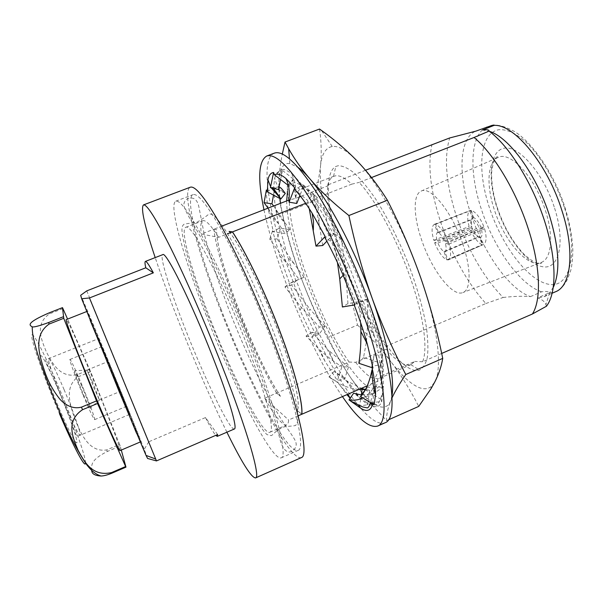 <?xml version="1.0" encoding="UTF-8"?>
<svg xmlns="http://www.w3.org/2000/svg" width="603" height="603" viewBox="0 0 603 603"><rect width="100%" height="100%" fill="white"/><g stroke="black" fill="none" stroke-linecap="round" stroke-linejoin="round"><path stroke-width="0.45" stroke-dasharray="3.02 2.26" d="M274.38 153.132C258.717 159.313 269.639 219.394 292.297 279.551C319.334 353.418 365.75 430.64 385.106 422.756M342.436 396.593C322.929 368.312 301.621 324.836 285.701 282.227C275.888 255.951 268.637 231.793 263.956 209.746M370.317 403L351.391 378.79C341.886 364.868 334.16 351.074 328.19 337.401C317.969 318.422 308.97 298.598 301.191 277.938C293.616 257.247 287.345 235.773 282.377 213.522C279.86 204.244 278.699 193.721 278.887 181.97C279.174 170.951 281.918 164.8 287.118 163.526L289.824 163.503L298.357 167.604M279.702 197.264L278.887 181.97C279.136 173.423 280.282 164.106 282.325 154.014M319.537 129.042C321.384 141.63 321.708 153.946 320.51 165.976C321.685 154.232 325.597 147.743 332.238 146.499C338.479 145.617 346.604 150.268 356.629 160.451C377.207 181.247 404.221 229.901 420.886 278.217C437.921 326.683 442.564 368.064 434.808 381.948L430.926 386.802C427.21 389.47 422.575 389.417 417.035 386.644C409.113 382.513 400.415 374.199 390.94 361.717C401.108 375.187 410.372 390.081 418.723 406.399M298.138 415.851L288.618 419.99C288.46 422.809 287.812 424.459 286.681 424.942C282.558 425.673 275.239 416.756 264.717 398.191L276.581 393.111L280.485 396.322L276.641 393.088L349.122 362.056L355.664 362.313L386.244 349.205L385.965 346.288L485.852 303.528C467.506 282.995 452.68 256.592 441.381 224.301C430.497 191.852 427.369 165.222 432.012 144.418M365.531 170.257L327.911 184.887C323.879 221.075 354.933 305.94 385.965 346.288M327.911 184.887L327.512 185.98L300.648 196.427M305.661 203.301L316.56 199.043L317.155 197.656L351.745 184.149C345.293 178.089 339.964 175.292 335.773 175.767L333.542 176.37C330.625 177.764 328.612 180.975 327.512 185.98M338.253 165.712L335.818 166.458C322.138 173.815 328.303 220.155 345.964 267.197C363.534 314.284 391.468 359.855 410.764 369.059C414.035 370.559 416.929 370.898 419.447 370.091C423.102 368.147 425.741 363.88 427.354 357.293C428.288 349.371 427.972 339.414 426.404 327.414C423.012 307.681 416.703 285.754 407.477 261.642C397.656 237.635 386.953 216.613 375.36 198.575C367.89 187.819 360.858 179.31 354.262 173.046C348.067 168.192 342.73 165.75 338.253 165.712M386.244 349.205C392.41 356.592 398.003 361.468 403.038 363.82C406.007 365.169 408.615 365.441 410.862 364.642L414.751 361.461L381.722 375.79L381.978 379.4L367.257 385.799M317.155 197.656C311.103 191.377 306.218 188.377 302.495 188.656L300.053 189.41C297.784 190.819 296.299 193.812 295.598 198.395L288.762 200.106M349.122 362.056C319.816 320.555 288.015 235.306 289.485 199.827M355.664 362.313C361.514 369.903 366.745 374.983 371.358 377.553L377.87 378.903L381.722 375.79M367.121 386.108L368.93 387.262L375.933 388.973L380.169 385.656C382.106 381.224 382.882 374.44 382.513 365.32C380.779 345.285 372.646 314.713 360.179 282.671C350.237 258.182 339.662 236.572 328.462 217.826C321.301 206.61 314.653 197.671 308.517 191.008C302.827 185.784 298.033 183.018 294.143 182.724L291.588 183.606C289.644 184.91 288.279 187.39 287.495 191.053M286.689 200.912C286.455 248.232 336.836 365.433 366.903 385.958M83.244 395.478C89.764 410.847 93.571 418.904 94.656 419.643C95.598 419.673 88.777 401.259 81.503 383.975C75.043 368.689 71.192 360.526 69.948 359.478C68.938 359.177 75.684 377.538 83.244 395.478M112.188 371.41L126.253 406.445L115.897 382.023L101.703 346.665L112.188 371.41M81.812 385.995L74.697 370.702C74.282 371.433 77.018 378.94 82.905 393.231C87.382 403.776 89.794 408.811 90.141 408.329C89.546 405.412 86.772 397.972 81.812 385.995M92.704 382.294L87.133 370.046L93.917 387.887L99.457 400.045L92.704 382.294M113.07 373.943L120.118 391.49L113.07 373.943M120.05 450.592C121.52 450.486 106.211 410.455 90.834 373.649C78.496 344.004 67.204 318.979 66.262 319.613M136.542 433.286L140.454 441.901C141.034 442.172 125.123 402.578 109.957 365.84L86.885 311.465L90.156 320.344M90.638 371.727L78.036 376.867C63.315 387.45 70.724 406.693 75.194 419.974C80.712 432.645 88.498 452.823 106.731 449.921L119.605 444.449L90.638 371.727L67.581 319.093M121.293 450.064L120.193 446.024L107.296 451.511C89.779 460.217 91.566 465.953 91.731 470.378M110.198 365.697C127.934 408.653 145.888 453.562 139.617 439.579L118.324 388.995L87.917 313.696C83.576 302.073 95.515 330.082 110.198 365.697M111.728 370.091L98.417 338.682L116.424 383.546L129.524 414.427L111.728 370.091M217.63 434.544L205.495 417.57L148.805 441.765L86.772 290.88M234.356 428.989C230.075 431.183 205.178 379.589 185.995 330.828C170.347 291.437 159.117 255.868 162.757 254.654M205.495 417.57C210.146 426.879 213.552 432.811 215.708 435.374M226.901 432.2C211.563 400.694 195.998 365.071 180.191 325.334C170.408 300.648 162.079 278.066 155.197 257.602M301.372 457.594C289.741 462.034 248.398 382.604 220.17 309.113C196.782 249.182 181.051 190.978 190.322 187.201M221.263 309.784C199.065 252.898 184.33 198.116 193.066 194.626C197.957 193.058 208.148 206.098 223.63 233.768C238.728 261.34 257.247 302.276 272.089 341.26C295.93 403.633 305.631 448.836 298.093 450.388C287.232 454.692 248.074 379.649 221.263 309.784M206.392 315.821C183.99 258.815 168.267 204.221 175.805 201.191C180.041 199.864 189.689 213.176 204.734 241.14C219.439 269.006 237.831 310.183 252.868 349.273C277.018 411.811 287.804 456.727 281.209 457.85C271.795 461.506 233.512 385.799 206.392 315.821M247.004 345.052C266.209 394.671 275.202 431.288 269.873 432.268C262.682 435.517 232.027 375.307 210.017 318.429C191.927 272.352 179.784 229.539 185.716 227.354C190.902 221.904 222.379 280.606 247.004 345.052M276.581 393.111C262.953 369.3 249.695 340.77 236.806 307.53C224.06 274.214 216.379 248.127 213.756 229.261L201.372 234.077L218.64 237.311L227.519 233.836M229.012 231.431C241.072 246.461 262.282 288.912 277.84 330.271C293.646 371.81 301.138 404.839 297.158 410.409L301.756 414.276M229.11 231.446C241.177 246.506 262.373 288.92 277.915 330.24C293.721 371.78 301.206 404.809 297.226 410.379L297.158 410.409M485.852 303.528L503.113 297.475C483.945 277.712 468.614 251.315 457.112 218.301C446.13 185.098 443.657 158.31 449.695 137.959M503.113 297.475C513.658 296.269 522.786 295.983 530.482 296.616C509.309 289.53 483.681 252.785 471.049 214.495C457.933 176.28 458.664 137.944 475.91 131.122M482.302 129.977L489.357 131.311M530.482 296.616L541.63 291.814C546.469 291.136 548.851 291.558 548.775 293.058L537.484 297.935C542.052 299.435 544.871 301.673 545.926 304.666L546.424 306.249M462.825 244.147C452.423 212.505 430.791 185.807 421.309 191.03C412.761 194.264 413.447 216.711 421.783 240.378C431.748 270.054 452.536 297.377 462.991 292.523C470.943 289.802 471.297 268.765 462.825 244.147M441.682 353.441L422.613 361.732C428.085 349.107 423.683 315.58 410.153 277.267C396.88 239.052 375.827 200.407 359.147 182.4L371.508 177.568M316.56 199.043C332.125 217.706 352.68 257.006 366.405 295.447C380.365 334.002 386.063 367.287 381.978 379.4M276.641 393.088C250.803 349.273 217.532 263.285 213.824 229.238L216.605 229.668L213.756 229.261M222.409 225.899L213.824 229.238M301.764 414.201L297.226 410.379M264.717 398.191L288.618 419.99M422.613 361.732L414.751 361.461M299.337 196.94L295.598 198.395M351.745 184.149L359.147 182.4M553.366 287.179L549.589 292.779L544.162 296.676L537.484 297.935M280.485 396.322C254.556 357.466 215.271 255.883 216.665 229.645M280.425 396.344C254.496 357.496 215.211 255.906 216.605 229.668M218.64 237.311C210.877 225.19 205.608 219.673 202.827 220.751C200.739 221.738 200.256 226.185 201.372 234.077M147.584 458.461L144.215 449.341C131.326 416.062 85.302 304.455 80.659 295.297M148.805 441.765L144.215 449.341M447.833 260.021L448.361 259.863C451.089 258.046 451.285 252.8 448.934 244.125L445.489 243.793C446.522 248.135 446.348 250.765 444.976 251.692L447.833 260.021L483.365 244.577C486.508 242.7 486.915 237.401 484.578 228.688L479.581 229.042C480.583 233.369 480.305 236.029 478.729 237.024L480.32 237.786L482.769 244.758M448.052 241.532C444.064 231.982 439.904 226.231 435.585 224.286L438.464 232.69C440.597 233.956 442.647 236.798 444.615 241.23L448.052 241.532L484.096 227.248C480.244 217.691 475.955 212.06 471.222 210.341L473.506 217.464L472.752 219.206C475.051 220.366 477.161 223.155 479.084 227.58L480.84 227.135C478.624 221.949 476.182 218.723 473.506 217.464M434.582 224.233L434.341 224.316C431.544 226.2 431.356 231.514 433.776 240.265L437.024 240.559C435.992 236.293 436.135 233.647 437.454 232.622L434.582 224.233L470.363 210.424C467.31 212.316 466.895 217.683 469.111 226.524L471.998 226.713L471.35 227.195C470.483 223.231 470.649 220.623 471.855 219.371L472.503 217.706C471.124 219.153 470.958 222.153 471.998 226.713M434.635 242.768C438.426 251.926 442.481 257.624 446.8 259.878L443.951 251.572C441.826 250.245 439.806 247.411 437.891 243.077L434.635 242.768L469.579 227.919C473.445 237.009 477.629 242.602 482.144 244.705L479.694 237.74L478.096 236.979C475.88 235.713 473.792 232.931 471.832 228.635L472.466 228.107C474.719 233.135 477.131 236.346 479.694 237.74M62.953 308.563L49.597 313.816C33.956 324.233 41.991 341.117 46.416 352.001C52.031 362.546 59.486 378.187 77.131 374.712L89.741 369.579M120.193 446.024L119.605 444.449M472.466 228.107L469.579 227.919M446.8 259.878L482.144 244.705M437.891 243.077L471.832 228.635M443.951 251.572L478.096 236.979M472.888 217.449L470.619 210.334M433.776 240.265L469.111 226.524M437.454 232.622L472.119 219.183M437.024 240.559L471.35 227.195M480.84 227.135L484.096 227.248M435.585 224.286L471.222 210.341M444.615 241.23L479.084 227.58M438.464 232.69L472.752 219.206M448.934 244.125L484.578 228.688M445.489 243.793L479.581 229.042M444.976 251.692L478.729 237.024M480.32 237.786C482.204 236.715 482.536 233.64 481.315 228.567M392.093 397.724L389.176 404.96C387.232 410.967 386.372 416.198 386.606 420.66L372.315 405.276M388.468 419.831L386.606 420.66M357.504 325.062C369.443 336.097 380.591 348.315 390.94 361.717C371.26 334.959 354.157 301.832 339.617 262.328C325.356 222.628 318.987 190.51 320.51 165.976C319.13 178.081 316.515 189.983 312.648 201.688C323.102 221.618 332.095 241.833 339.617 262.328C346.981 282.95 352.943 303.859 357.504 325.062L328.19 337.401M312.648 201.688L282.377 213.522M369.511 390.262L365.245 389.463M348.338 366.993L328.952 350.682L333.745 361.868L344.637 379.264L344.29 377.666C349.574 385.845 354.511 392.41 359.102 397.362L367.672 404.809L366.873 402.638C374.305 408.48 379.287 408.073 381.835 401.417L382.815 387.48M324.881 326.11L309.965 309.113L308.51 311.841L318.964 334.431L319.077 333.663L333.745 361.868M303.965 277.094L294.166 263.843L287.857 257.526L295.809 280.629L296.314 280.787L308.51 311.841M289.621 229.539L285.332 223.2C281.134 219.273 277.908 214.615 275.669 209.211L279.438 227.987L280.244 229.072L287.857 257.526M293.322 179.016L293.103 179.988L288.392 185.317M313.583 194.098L319.002 223.095L319.085 214.246L317.555 205.367C312.256 196.797 307.357 189.862 302.857 184.556L313.477 193.895M341.351 238.426L345.504 269.458L348.911 265.576L333.595 233.127L341.26 238.177M367.506 299.163L367.777 322.341L373.913 334.567L363.33 301.349L367.468 298.96M382.724 354.888L380.674 363.699C380.335 372.518 381.224 380.508 383.342 387.684C383.553 381.503 382.815 373.777 381.119 364.491L382.747 354.79M391.988 395.606L390.473 401.47L388.799 404.523C380.953 411.947 368.478 403.369 351.391 378.79C332.826 351.27 316.093 317.645 301.191 277.938C290.88 250.057 283.99 225.183 280.516 203.317M279.845 198.432L279.762 197.754M361.86 395.071L373.159 393.789L382.739 387.45M366.873 402.638L353.622 393.216M362.855 397.912C367.325 395.696 371.177 391.89 374.418 386.493L382.747 387.36M372.707 403.927L374.418 386.493M365.659 389.176L366.714 388.37C372.873 383.274 377.523 375.051 380.674 363.699M365.011 389.621L380.704 399.171C382.272 396.759 383.154 392.93 383.342 387.684M371.908 370.227L374.026 355.205L382.679 354.715M372.081 367.709L371.795 366.413L374.026 355.205M373.913 334.567C376.754 345.112 378.767 354.556 379.935 362.9L363.556 357.481L366.307 342.466M366.473 341.125L367.777 322.341M360.669 322.786L359.2 301.726L367.423 298.967M363.556 357.481L358.853 363.277M354.225 304.975L354.082 304.598L359.2 301.726M348.911 265.576L362.501 301.093L347.961 303.595L345.504 269.458M337.431 262.478L334.122 243.341L341.253 238.268M347.961 303.595L342.383 306.987M317.555 205.367C322.756 213.801 328.04 223.464 333.414 234.363L333.595 233.127L324.994 237.725L334.122 243.341M322.726 245.504L319.002 223.095M333.414 234.363L326.856 241.192M309.249 208.661L307.643 200.452L313.507 194.03M296.774 203.475L295.591 197.437C296.367 188.204 295.033 180.342 291.581 173.845C295.048 176.702 298.96 180.998 303.324 186.757L302.857 184.556L295.191 189.907L307.643 200.452M295.591 197.437C293.751 188.219 292.922 182.4 293.103 179.988M293.239 178.91L281.3 169.533C283.923 168.968 287.352 170.408 291.581 173.845M303.324 186.757L299.91 195.485M288.792 200.279C287.503 192.583 287.058 187.895 287.458 186.221L293.292 179.046M278.465 189.515L278.955 187.201M285.227 193.442L273.626 187.164L274.576 189.056C274.071 194.415 274.433 201.138 275.669 209.211M280.734 171.78L281.45 175.307L282.166 171.893L280.734 171.78C277.847 171.991 275.85 174.063 274.734 177.998L273.626 187.164L272.337 188.113M281.45 175.307L280.599 179.362M270.415 187.676L271.908 187.465L272.91 188.249M273.611 206L285.332 223.2M289.621 229.637L279.438 227.987L273.355 231.786L285.211 233.647L289.666 229.69M274.576 189.056L274.425 189.9M274.086 191.799L273.513 194.988M268.056 208.156L285.211 233.647M266.39 189.945C266.322 195.161 266.925 201.47 268.207 208.864L273.355 231.786L272.556 230.693L279.822 256.109L289.613 283.508L304.033 277.259M280.244 229.072L277.101 238.886L294.166 263.843M304.002 277.267L289.123 283.35L300.03 310.349L312.377 336.474L319.386 327.045L324.949 326.238M277.101 238.886L269.782 239.15L299.171 279.581M269.782 239.15L272.556 230.693M296.314 280.787L291.543 284.948L309.965 309.113M324.949 326.306L318.964 334.431L312.377 336.474L312.279 337.235L325.002 361.257L337.401 380.636L341.916 366.662L348.406 367.076M291.543 284.948L284.933 286.953L301.394 307.462L319.386 327.045M284.933 286.953L289.123 283.35M319.077 333.663L311.879 332.245L328.952 350.682M348.428 367.182L344.637 379.264L337.401 380.636L337.755 382.234L346.929 394.641M311.879 332.245L306.015 336.067L320.072 350.094C327.444 356.863 334.725 362.38 341.916 366.662M306.015 336.067L312.279 337.235M344.29 377.666L334.13 371.41L346.265 380.614L361.431 388.332M369.609 390.397L367.672 404.809L360.195 405.744M365.034 389.606L369.556 390.262M334.13 371.41L328.959 376.898L337.514 382.475C345.225 386.892 352.446 389.176 359.184 389.312M350.132 398.251L350.464 398.598C353.871 402.163 356.931 404.568 359.629 405.819L361.333 395.018M328.959 376.898L337.755 382.234M362.501 301.093L363.33 301.349L354.082 304.598L354.888 304.862M379.935 362.9L381.119 364.491L371.795 366.413L372.963 368.011M380.704 399.171L381.835 401.417L373.001 402.548L374.131 404.801M359.629 405.819L360.428 407.982M282.166 171.893L281.3 169.533L274.471 174.832M267.34 191.844L271.734 188.566M64.069 389.591C73.347 411.419 81.684 434.989 80.056 435.185C78.315 434.454 73.249 424.324 64.845 404.809C55.092 381.925 46.906 358.431 48.639 358.687C50.629 359.916 55.778 370.219 64.069 389.591M59.102 408.367C69.375 432.532 77.614 447.622 76.92 441.584C76.377 435.901 67.943 412.497 58.725 390.774C49.506 369.006 40.951 352.408 40.597 356.064C40.084 359.358 48.835 384.262 59.102 408.367M85.483 463.066C86.101 457.496 72.873 420.479 58.642 387.028C45.353 355.627 32.66 330.715 31.763 335.26C30.61 339.218 43.612 376.506 59.207 413.07L59.448 413.643M78.036 376.867L77.131 374.712M107.296 451.511L106.731 449.921M554.617 208.223C565.644 242.429 559.124 269.375 543.213 266.827C527.429 264.792 506.799 237.65 497.083 208.043C487.186 178.45 489.726 150.185 504.568 148.15C519.221 145.572 543.808 173.996 554.617 208.223M545.451 210.613C553.886 236.278 551.526 258.838 541.336 262.411C527.806 268.456 504.296 241.027 494.483 210.198C486.169 185.641 487.254 161.664 498.214 157.391C510.492 150.886 535.23 177.568 545.451 210.613M541.63 291.814C520.042 284.948 494.204 248.406 481.676 210.168C468.659 172.013 469.82 133.595 487.533 126.592M564.642 208.254C579.219 253.855 569.812 288.505 548.903 284.315C528.168 280.84 501.998 245.813 489.523 208.02C476.845 170.265 479.498 133.353 498.583 129.766C507.1 128.944 516.884 133.655 527.927 143.906C542.399 158.732 556.298 182.905 564.642 208.254M491.86 125.432C494.679 125.416 499.405 123.532 513.658 131.107C530.866 140.567 554.549 173.528 565.252 208.314C569.873 223.547 572.405 237.62 572.85 250.531C572.646 259.004 571.976 265.546 570.822 270.159L567.702 278.827C563.835 286.161 561.453 288.551 555.619 291.724L548.775 293.058M49.597 313.816L49.099 312.882M250.441 347.305C232.087 299.329 207.681 248.315 194.761 226.736C188.257 216.168 182.89 206.618 184.013 203.513C184.526 201.153 185.928 199.42 188.234 198.312C194.038 196.91 197.618 199.947 198.982 207.424L204.002 233.188L209.52 253.622L218.052 280.078L228.545 308.698C245.353 352.129 266.443 396.224 282.46 421.203C292.071 435.585 295.478 439.557 296.133 443.484C296.518 446.491 295.161 449.054 292.071 451.157C287.812 453.569 284.096 450.727 280.915 442.647L272.164 409.95C267.257 393.593 259.561 371.147 250.441 347.305M208.563 317.276C197.505 289.093 188.166 260.398 185.053 247.381C181.307 230.934 180.832 226.329 184.284 224.082L197.189 222.16C203.083 218.565 206.927 215.889 208.728 214.133C219.213 210.1 251.089 273.732 275.111 336.082C290.721 379.581 303.445 417.17 295.538 425.499C291.716 426.442 284.292 426.012 281.684 427.896C274.033 431.959 272.352 435.72 271.154 435.607L267.129 434.657C264.596 432.705 260.571 427.158 255.054 418.022C248.941 407.673 238.358 386.862 229.178 366.436L208.563 317.276M333.542 176.37L335.818 166.458M300.053 189.41L291.588 183.606M411.238 364.491L378.722 378.609M94.656 419.643L126.253 406.445M87.216 370.106L74.697 370.702M87.133 370.046L107.847 361.612M129.524 414.427L78.179 436.052C77.199 435.472 77.945 438.434 75.458 433.444C71.968 423.351 66.473 409.196 58.973 390.978L46.258 362.328C45.534 360.383 45.677 359.396 46.695 359.388L98.417 338.682M139.233 439.436L139.617 439.579M421.309 191.03L498.214 157.391L497.49 156.75C495.568 156.78 493.759 160.767 492.071 168.697C490.797 175.187 492.056 192.199 497.475 208.08C504.093 227.346 513.047 242.843 524.331 254.556C537.281 265.795 539.248 263.39 541.275 263.368L541.336 262.411L462.991 292.523M175.805 201.191L193.066 194.626M269.873 432.268L286.681 424.942M544.162 296.676L552.227 293.194M549.589 292.779L545.926 304.666M185.716 227.354L202.827 220.751M281.209 457.85L298.093 450.388M87.752 314.073L87.917 313.696M99.457 400.045L120.118 391.49M99.472 399.947L90.141 408.329M69.948 359.478L101.703 346.665M471.855 219.371L472.503 217.706M434.341 224.316L470.363 210.424M448.361 259.863L483.365 244.577M377.87 378.903L375.933 388.973M333.919 176.212L300.859 189.018M410.862 364.642L419.447 370.091M430.926 386.802L431.228 388.385M332.238 146.499L321.505 130.452M388.799 404.523L389.176 404.967M289.824 163.503L289.448 158.74M355.484 393.804C365.388 400.279 372.556 403.889 376.988 404.621C379.197 403.437 380.734 397.829 380.817 397.814L382.581 392.809M373.159 393.789L362.471 398.101M374.32 388.204L370.453 402.555M366.714 388.37L365.019 390.36M283.485 192.425C278.458 187.842 275.541 183.033 274.734 177.998M278.993 187.171L271.908 187.465M270.619 186.719L271.297 187.88M268.207 208.864C270.641 214.404 274.041 219.281 278.398 223.494M279.822 256.109L286.259 262.441M300.03 310.349L301.394 307.462M325.002 361.257L320.072 350.094M346.265 380.614C351.594 385.792 355.868 391.377 359.102 397.362M350.464 398.598L350.207 398.138M347.848 394.241L337.514 382.475"/><path stroke-width="0.9" d="M377.584 426.095L385.106 422.756C397.942 418.942 393.284 369.338 369.277 303.173C354.36 261.74 333.753 218.949 315.52 190.819C296.661 162.712 282.943 150.155 274.38 153.132L266.677 156.041C274.938 153.177 288.407 165.863 307.063 194.106C325.123 222.371 345.67 265.282 360.684 306.761C384.835 373.008 389.99 422.484 377.584 426.095C369.232 428.349 357.519 418.512 342.436 396.593M282.325 154.014L285.015 142.037L288.664 148.73C294.189 158.619 301.183 168.569 309.656 178.578C320.208 190.804 333.293 203.121 348.896 215.535C355.039 244.275 362.818 271.93 372.239 298.485C381.91 325.002 393.096 350.335 405.789 374.501C399.819 383.214 395.259 390.955 392.093 397.724M287.495 191.053L286.689 200.912M86.659 311.555L66.262 319.613C64.4 318.467 79.415 358.197 96.126 398.116C109.113 429.238 119.402 451.639 120.05 450.592L140.228 441.991M90.156 320.344L136.542 433.286M91.731 470.378C91.686 473.754 94.792 475.631 101.048 476.016C103.822 475.933 107.455 474.983 111.947 473.167L125.967 467.137L121.293 450.064M111.57 472.571C91.905 477.109 84.118 461.137 78.088 450.26C73.438 439.052 64.883 421.452 82.536 409.701L97.543 403.482L125.628 466.526L111.57 472.571L111.947 473.167M96.48 400.927L81.458 407.146C72.895 409.384 65.29 405.05 60.029 399.359C53.561 391.302 48.624 382.49 45.21 372.94C40.213 357.881 31.944 335.909 49.107 324.075L63.745 318.294L97.543 403.482M145.398 261.416C144.75 261.732 144.886 263.858 145.79 267.785L153.343 272.858C149.031 264.853 146.386 261.039 145.398 261.416L162.757 254.654C165.75 250.72 191.015 301.342 212.181 355.589C228.718 397.558 237.763 428.612 234.356 428.989L217.253 436.368L217.63 434.544L156.478 460.926L89.463 297.957L81.661 298.734L119.515 392.395L146.032 455.401L147.584 458.461L156.478 460.926M215.708 435.374L217.253 436.368M155.197 257.602C144.532 225.771 140.62 208.216 143.446 204.93C146.71 203.942 155.906 218.497 171.018 248.594C185.86 278.578 205.133 322.733 221.437 364.34C247.562 430.874 260.805 477.546 255.559 477.93C251.24 477.576 241.69 462.335 226.901 432.2M143.446 204.93L190.322 187.201C195.47 185.505 206.234 199.276 222.62 228.507C238.592 257.669 258.242 301.101 273.966 342.421C299.194 408.472 309.309 455.989 301.372 457.594L255.559 477.93M227.519 233.836L232.434 231.921C245.715 251.903 265.237 292.523 279.875 331.394C294.694 370.415 303.03 403.219 301.756 414.276L298.138 415.851M232.434 231.921L229.11 231.446M371.508 177.568L474.086 137.476L489.086 131.107C489.244 129.826 487.088 129.434 482.634 129.931L494.083 125.379C494.603 124.942 493.857 124.957 491.86 125.432L475.91 131.122L449.695 137.959L365.531 170.257M489.357 131.311C509.053 137.213 536.715 174.862 549.589 215.98C559.169 247.863 560.428 271.599 553.366 287.179M474.086 137.476C493.676 153.757 516.01 190.669 528.1 228.266C540.507 265.923 541.517 300.023 532.411 313.99L441.682 353.441M229.08 231.409L232.502 231.891C245.783 251.881 265.305 292.493 279.95 331.364C294.761 370.385 303.105 403.188 301.824 414.246L301.764 414.201M232.502 231.891L305.661 203.301M367.257 385.799L301.824 414.246M288.762 200.106L222.409 225.899M489.086 131.107C509.226 146.122 532.245 182.709 544.509 220.834C556.81 258.989 556.81 293.05 546.424 306.249L532.411 313.99M300.648 196.427L299.337 196.94M145.79 267.785L86.772 290.88L80.659 295.297L81.661 298.734M153.343 272.858L89.463 297.957M125.628 466.526L125.967 467.137M63.202 316.786L48.587 322.545C39.052 325.997 33.58 327.421 32.178 326.811C29.585 325.281 25.394 323.2 49.099 312.882L62.493 307.628L63.745 318.294M67.581 319.093L62.493 307.628M388.468 419.831L418.723 406.399L431.228 388.385L434.808 381.948C438.856 373.988 441.494 366.134 442.73 358.393C437.243 331.356 429.962 304.636 420.886 278.217C411.615 251.948 400.452 225.959 387.397 200.256L348.896 215.535M442.73 358.393L405.789 374.501M372.315 405.276L370.317 403M387.397 200.256C378.171 185.483 367.913 172.209 356.629 160.451C345.738 149.34 334.024 139.346 321.505 130.452L319.537 129.042L285.015 142.037M272.91 188.249C274.674 189.983 277.176 193.352 280.418 198.342L280.847 199.005L285.279 193.435C282.573 189.583 280.666 187.473 279.551 187.096L278.993 187.171M280.516 203.317L279.845 198.432M279.762 197.754L279.702 197.264M391.988 395.606C394.837 378.88 387.691 341.328 372.239 298.485C354.933 249.853 328.658 200.264 309.656 178.578C305.533 173.785 301.771 170.129 298.357 167.604M362.855 397.912L362.471 398.101C358.393 400.015 353.901 400.611 348.994 399.887L353.622 393.216L361.86 395.071M348.994 399.887L360.428 407.982C366.699 412.256 370.792 410.907 372.707 403.927M365.019 390.36L362.787 393.111L365.659 389.176M362.787 393.111L360.602 396.54C365.787 390.774 369.556 382.008 371.908 370.227C372.089 379.287 373.317 387.45 375.579 394.709C375.594 387.714 374.433 378.714 372.081 367.709M360.602 396.54L374.131 404.801L375.579 394.709M366.307 342.466L366.473 341.125M354.225 304.975C359.433 318.588 363.782 331.575 367.28 343.951L372.963 368.011L358.853 363.277C360.368 353.818 361.046 343.22 360.896 331.492L360.669 322.786M326.856 241.192L322.726 245.504L315.987 246.13L325.153 236.504L324.994 237.725C331.243 249.227 337.311 261.755 343.197 275.322L354.888 304.862L342.383 306.987L339.745 278.872L337.431 262.478M315.987 246.13L309.249 208.661M325.153 236.504L312.105 213.176C305.932 203.234 300.294 195.478 295.191 189.907L294.701 187.714L285.807 178.367C280.953 174.455 277.169 173.28 274.471 174.832L288.053 185.227M299.91 195.485L296.774 203.475L289.101 202.163L288.792 200.279C289.99 191.829 288.995 184.533 285.807 178.367M289.101 202.163L294.701 187.714M278.955 187.201L279.551 187.096M280.599 179.362L278.465 189.515L270.415 187.676L273.604 172.473C270.747 172.82 268.863 175.262 267.943 179.792L267.34 191.844L280.847 199.005M273.513 194.988L271.93 203.806L273.611 206M274.425 189.9L274.086 191.799M271.93 203.806L264.061 202.646L268.056 208.156M264.061 202.646L266.39 189.945L267.34 191.844M361.431 388.332L365.245 389.463M359.184 389.312L365.034 389.606M346.929 394.641L350.132 398.251M361.333 395.018L362.064 389.176M263.956 209.746C257.541 178.985 258.446 161.084 266.677 156.041M274.471 174.832L273.604 172.473M359.629 405.819L360.195 405.744M271.734 188.566L272.337 188.113M59.448 413.643C73.77 447.313 85.453 469.013 85.483 463.066M81.458 407.146L82.536 409.701M494.083 125.379C514.186 124.03 547.607 164.114 562.004 210.831C575.179 251.338 571.109 286.041 555.619 291.724L552.227 293.194M48.587 322.545L49.107 324.075M101.048 476.016C96.329 474.697 91.664 471.086 87.051 465.184C78.058 452.084 69.224 435.057 60.549 414.103C50.712 391.37 40.996 365.312 37.288 352.8C32.358 335.667 32.487 333.21 32.178 326.811M146.032 455.401L155.68 459.034M289.448 158.74L288.664 148.73M370.453 402.555C369.654 405.555 368.652 407.342 367.461 407.922L362.576 406.927L350.388 400.874M367.28 343.951L360.896 331.492M343.197 275.322L339.745 278.872M312.105 213.176L313.507 221.716L313.319 230.173M288.392 185.317L287.458 186.221M267.943 179.792L270.619 186.719M271.297 187.88L280.418 198.342M350.207 398.138L347.848 394.241"/></g></svg>
